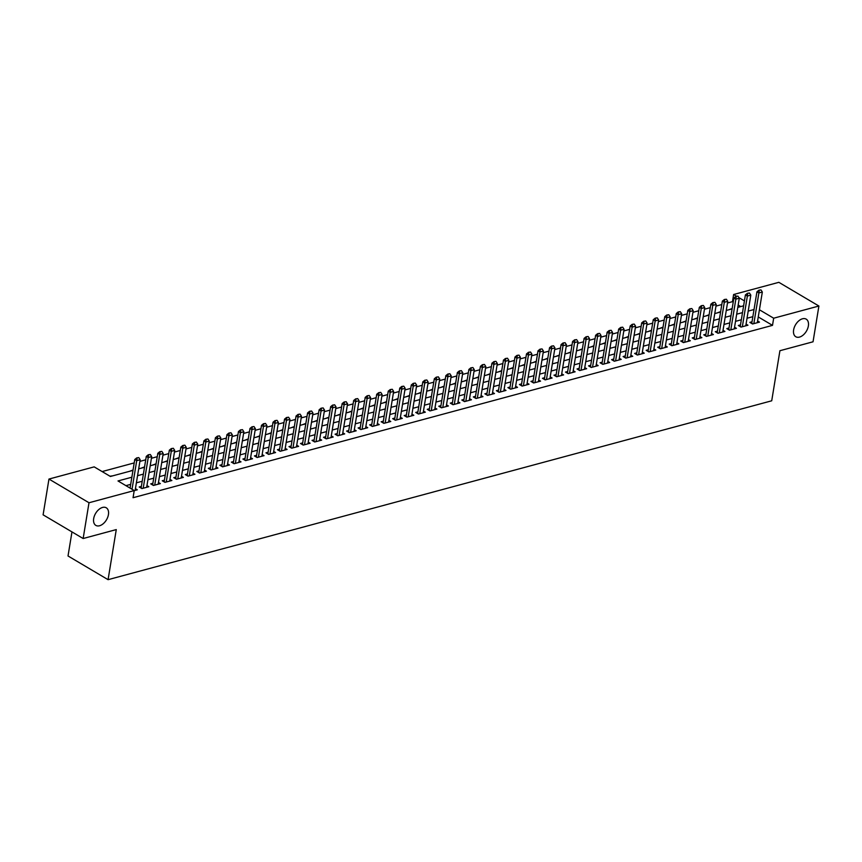 <?xml version="1.0" encoding="UTF-8"?>
<svg xmlns="http://www.w3.org/2000/svg" width="862" height="862" viewBox="0 0 862 862"><rect width="100%" height="100%" fill="white"/><g stroke="black" fill="none" stroke-linecap="round" stroke-linejoin="round"><path stroke-width="1.29" d="M793.622 329.93A10.225 6.314 -59.4 0 1 798.751 320.88A10.225 6.314 -59.4 0 1 806.196 319.134A10.225 6.314 -59.4 0 1 808.362 325.955A10.225 6.314 -59.4 0 1 803.233 335.006A10.225 6.314 -59.4 0 1 795.788 336.74A10.225 6.314 -59.4 0 1 793.622 329.93M93.678 518.59A10.225 6.314 -59.4 0 1 98.807 509.539A10.225 6.314 -59.4 0 1 106.263 507.793A10.225 6.314 -59.4 0 1 108.429 514.614A10.225 6.314 -59.4 0 1 103.3 523.665A10.225 6.314 -59.4 0 1 95.844 525.4A10.225 6.314 -59.4 0 1 93.678 518.59M71.966 531.908L68.023 555.979L108.073 579.673L771.716 400.798L779.916 350.715L813.038 341.794L818.9 306.021L773.677 318.207L759.433 309.781M108.073 579.673L116.273 529.591L83.151 538.524L43.1 514.829L48.962 479.056L94.184 466.87L110.411 476.47L132.974 470.393M733.217 302.12L732.463 301.668L727.496 303.004M721.806 304.545L715.977 306.107M710.288 307.648L704.459 309.221M698.759 310.751L692.929 312.324M687.24 313.854L681.411 315.427M675.722 316.957L669.893 318.531M664.193 320.071L658.363 321.634M652.674 323.175L646.845 324.748M641.156 326.278L635.326 327.851M629.637 329.381L623.797 330.954M618.108 332.495L612.279 334.057M606.589 335.598L600.76 337.171M595.071 338.701L589.242 340.274M583.542 341.805L577.712 343.378M572.023 344.908L566.194 346.481M560.505 348.022L554.675 349.584M548.975 351.125L543.146 352.698M537.457 354.228L531.628 355.801M525.939 357.331L520.109 358.904M514.42 360.435L508.591 362.008M502.891 363.548L497.062 365.111M491.372 366.652L485.543 368.225M479.854 369.755L474.025 371.328M468.325 372.858L462.495 374.431M456.806 375.961L450.977 377.534M445.288 379.075L439.458 380.648M433.769 382.178L427.94 383.752M422.24 385.282L416.411 386.855M410.721 388.385L404.892 389.958M399.203 391.499L393.374 393.061M387.674 394.602L381.844 396.175M376.155 397.705L370.326 399.278M364.637 400.808L358.807 402.382M353.108 403.912L347.278 405.485M341.589 407.026L335.76 408.588M330.071 410.129L324.241 411.702M318.552 413.232L312.723 414.805M307.023 416.335L301.194 417.908M295.504 419.438L289.675 421.012M283.986 422.552L278.157 424.126M272.457 425.656L266.627 427.229M260.938 428.759L255.109 430.332M249.42 431.862L243.59 433.435M237.901 434.976L232.072 436.538M226.372 438.079L220.543 439.652M214.853 441.182L209.024 442.756M203.335 444.286L197.506 445.859M191.806 447.389L185.976 448.962M180.287 450.503L174.458 452.065M168.769 453.606L162.94 455.179M157.25 456.709L151.41 458.282M145.721 459.812L139.892 461.385M134.203 462.916L102.125 471.568M732.463 301.668L733.627 294.513L778.849 282.327L818.9 306.021M752.02 321.795L749.854 322.377L752.558 323.983L759.476 322.119L757.59 320.998M740.501 324.899L738.335 325.48L741.04 327.086L747.957 325.222L746.072 324.101M728.972 328.002L726.817 328.594L729.521 330.189L736.428 328.325L734.543 327.215M717.453 331.116L715.288 331.698L717.992 333.292L724.91 331.428L723.024 330.318M705.935 334.219L703.769 334.801L706.474 336.406L713.391 334.542L711.506 333.422M694.406 337.322L692.251 337.904L694.955 339.509L701.862 337.645L699.976 336.525M682.887 340.425L680.721 341.007L683.437 342.613L690.343 340.749L688.458 339.639M671.369 343.539L669.203 344.121L671.907 345.716L678.825 343.852L676.939 342.742M659.85 346.643L657.684 347.224L660.389 348.819L667.307 346.955L665.421 345.845M648.321 349.746L646.166 350.328L648.87 351.933L655.777 350.069L653.892 348.948M636.802 352.849L634.637 353.431L637.341 355.036L644.259 353.172L642.373 352.052M625.284 355.952L623.118 356.534L625.823 358.139L632.74 356.275L630.855 355.166M613.755 359.066L611.6 359.648L614.304 361.243L621.211 359.379L619.325 358.269M602.236 362.169L600.071 362.751L602.775 364.346L609.693 362.493L607.807 361.372M590.718 365.272L588.552 365.854L591.257 367.46L598.174 365.596L596.288 364.475M579.189 368.376L577.034 368.958L579.738 370.563L586.645 368.699L584.77 367.578M567.67 371.479L565.504 372.072L568.22 373.666L575.126 371.802L573.241 370.692M556.152 374.593L553.986 375.175L556.69 376.769L563.608 374.905L561.722 373.796M544.633 377.696L542.467 378.278L545.172 379.883L552.089 378.019L550.204 376.899M533.104 380.799L530.949 381.381L533.653 382.987L540.56 381.123L538.675 380.002M521.585 383.902L519.42 384.484L522.124 386.09L529.042 384.226L527.156 383.116M510.067 387.016L507.901 387.598L510.606 389.193L517.523 387.329L515.638 386.219M498.538 390.12L496.383 390.702L499.087 392.296L505.994 390.432L504.108 389.322M487.019 393.223L484.853 393.805L487.569 395.41L494.476 393.546L492.59 392.425M475.501 396.326L473.335 396.908L476.039 398.513L482.957 396.649L481.071 395.529M463.982 399.429L461.816 400.011L464.521 401.617L471.439 399.752L469.553 398.643M452.453 402.543L450.298 403.125L453.003 404.72L459.909 402.856L458.024 401.746M440.935 405.646L438.769 406.228L441.473 407.823L448.391 405.97L446.505 404.849M429.416 408.75L427.25 409.331L429.955 410.937L436.872 409.073L434.987 407.952M417.887 411.853L415.732 412.435L418.436 414.04L425.343 412.176L423.457 411.055M406.368 414.956L404.203 415.549L406.907 417.143L413.825 415.279L411.939 414.169M394.85 418.07L392.684 418.652L395.389 420.247L402.306 418.382L400.421 417.273M383.331 421.173L381.166 421.755L383.87 423.361L390.777 421.496L388.902 420.376M371.802 424.276L369.636 424.858L372.352 426.464L379.258 424.6L377.373 423.479M360.284 427.38L358.118 427.961L360.822 429.567L367.74 427.703L365.854 426.593M348.765 430.483L346.599 431.075L349.304 432.67L356.221 430.806L354.336 429.696M337.236 433.597L335.081 434.179L337.785 435.773L344.692 433.909L342.807 432.799M325.717 436.7L323.552 437.282L326.256 438.887L333.174 437.023L331.288 435.903M314.199 439.803L312.033 440.385L314.738 441.99L321.655 440.126L319.77 439.006M302.67 442.906L300.515 443.488L303.219 445.094L310.126 443.23L308.251 442.12M291.151 446.02L288.985 446.602L291.701 448.197L298.608 446.333L296.722 445.223M279.633 449.124L277.467 449.705L280.172 451.3L287.089 449.447L285.203 448.326M268.114 452.227L265.949 452.809L268.653 454.414L275.571 452.55L273.685 451.429M256.585 455.33L254.43 455.912L257.135 457.517L264.041 455.653L262.156 454.533M245.067 458.433L242.901 459.026L245.605 460.62L252.523 458.756L250.637 457.647M233.548 461.547L231.382 462.129L234.087 463.724L241.004 461.86L239.119 460.75M222.019 464.65L219.864 465.232L222.568 466.838L229.475 464.974L227.59 463.853M210.5 467.754L208.335 468.335L211.05 469.941L217.957 468.077L216.071 466.956M198.982 470.857L196.816 471.439L199.521 473.044L206.438 471.18L204.553 470.07M187.463 473.96L185.298 474.553L188.002 476.147L194.92 474.283L193.034 473.173M175.934 477.074L173.779 477.656L176.484 479.25L183.39 477.386L181.505 476.277M164.416 480.177L162.25 480.759L164.954 482.364L171.872 480.5L169.986 479.38M152.897 483.28L150.731 483.862L153.436 485.468L160.354 483.604L158.468 482.483M141.368 486.383L139.213 486.965L141.918 488.571L148.824 486.707L146.939 485.597M112.89 475.813L109.97 476.212M124.408 472.699L118.008 474.423M133.039 469.995L129.526 471.32M144.568 466.881L141.056 468.217M156.087 463.778L152.574 465.114M167.605 460.674L164.092 462.01M179.134 457.571L175.622 458.896M190.653 454.468L187.14 455.793M202.171 451.354L198.659 452.69M213.701 448.251L210.177 449.587M225.219 445.148L221.706 446.473M236.738 442.044L233.225 443.37M248.256 438.93L244.743 440.267M259.785 435.827L256.273 437.163M271.304 432.724L267.791 434.06M282.822 429.621L279.31 430.946M294.351 426.518L290.839 427.843M305.87 423.404L302.357 424.74M317.388 420.3L313.876 421.637M328.907 417.197L325.394 418.533M340.436 414.094L336.923 415.419M351.955 410.991L348.442 412.316M363.473 407.877L359.96 409.213M375.002 404.774L371.49 406.11M386.521 401.67L383.008 403.007M398.039 398.567L394.527 399.893M409.569 395.453L406.045 396.789M421.087 392.35L417.574 393.686M432.605 389.247L429.093 390.583M444.124 386.144L440.611 387.469M455.653 383.04L452.141 384.366M467.172 379.926L463.659 381.263M478.69 376.823L475.177 378.159M490.219 373.72L486.696 375.056M501.738 370.617L498.225 371.942M513.256 367.514L509.744 368.839M524.775 364.4L521.262 365.736M536.304 361.297L532.791 362.633M547.823 358.193L544.31 359.529M559.341 355.09L555.828 356.415M570.87 351.976L567.358 353.312M582.389 348.873L578.876 350.209M593.907 345.77L590.395 347.106M605.426 342.667L601.913 343.992M616.955 339.563L613.442 340.889M628.473 336.449L624.961 337.785M639.992 333.346L636.479 334.682M651.521 330.243L648.008 331.579M663.04 327.14L659.527 328.465M674.558 324.037L671.045 325.362M686.087 320.923L682.564 322.259M697.606 317.819L694.093 319.155M709.124 314.716L705.612 316.052M720.643 311.613L717.13 312.938M740.749 306.57L738.174 305.051M728.659 309.835L732.172 308.499M131.864 477.214L117.997 480.953L134.224 490.564L133.06 497.719L772.503 325.362L758.258 316.936M752.86 316.677L747.031 318.25M741.331 319.78L735.501 321.354M729.812 322.884L723.983 324.457M718.294 325.998L712.465 327.56M706.775 329.101L700.946 330.674M695.246 332.204L689.417 333.777M683.728 335.307L677.898 336.88M672.209 338.41L666.38 339.984M660.68 341.524L654.851 343.087M649.161 344.628L643.332 346.201M637.643 347.731L631.814 349.304M626.114 350.834L620.284 352.407M614.595 353.937L608.766 355.51M603.077 357.051L597.247 358.624M591.558 360.154L585.729 361.728M580.029 363.258L574.2 364.831M568.511 366.361L562.681 367.934M556.992 369.475L551.163 371.037M545.463 372.578L539.634 374.151M533.944 375.681L528.115 377.254M522.426 378.784L516.597 380.357M510.907 381.888L505.078 383.461M499.378 385.002L493.549 386.564M487.86 388.105L482.03 389.678M476.341 391.208L470.512 392.781M464.812 394.311L458.983 395.884M453.293 397.414L447.464 398.987M441.775 400.528L435.946 402.091M430.246 403.631L424.416 405.205M418.727 406.735L412.898 408.308M407.209 409.838L401.38 411.411M395.69 412.952L389.861 414.514M384.161 416.055L378.332 417.628M372.643 419.158L366.813 420.731M361.124 422.261L355.295 423.835M349.595 425.365L343.766 426.938M338.076 428.479L332.247 430.041M326.558 431.582L320.729 433.155M315.039 434.685L309.21 436.258M303.51 437.788L297.681 439.361M291.992 440.891L286.162 442.465M280.473 444.005L274.644 445.568M268.944 447.109L263.115 448.682M257.426 450.212L251.596 451.785M245.907 453.315L240.078 454.888M234.389 456.429L228.559 457.991M222.859 459.532L217.03 461.105M211.341 462.635L205.512 464.209M199.822 465.739L193.993 467.312M188.293 468.842L182.464 470.415M176.775 471.956L170.945 473.518M165.256 475.059L159.427 476.632M153.727 478.162L147.898 479.735M142.208 481.265L136.379 482.839M130.69 484.369L125.938 485.651M134.213 490.65L137.306 489.81L135.42 488.7M83.151 538.524L89.001 502.751L48.962 479.056M772.503 325.362L773.677 318.207M134.224 490.564L89.001 502.751M754.024 309.523L748.194 311.096M742.505 312.626L736.676 314.199M730.987 315.729L725.157 317.302M719.468 318.843L713.639 320.405M707.939 321.946L702.11 323.519M696.421 325.049L690.591 326.623M684.902 328.153L679.073 329.726M673.373 331.256L667.544 332.829M661.854 334.37L656.025 335.932M650.336 337.473L644.507 339.046M638.807 340.576L632.977 342.149M627.288 343.679L621.459 345.253M615.77 346.783L609.94 348.356M604.251 349.897L598.422 351.47M592.722 353L586.893 354.573M581.203 356.103L575.374 357.676M569.685 359.206L563.856 360.779M558.156 362.32L552.327 363.883M546.637 365.423L540.808 366.996M535.119 368.527L529.29 370.1M523.6 371.63L517.771 373.203M512.071 374.733L506.242 376.306M500.553 377.847L494.723 379.409M489.034 380.95L483.205 382.523M477.505 384.053L471.676 385.626M465.986 387.157L460.157 388.73M454.468 390.26L448.639 391.833M442.949 393.374L437.12 394.947M431.42 396.477L425.591 398.05M419.902 399.58L414.072 401.153M408.383 402.683L402.554 404.256M396.854 405.797L391.025 407.36M385.336 408.9L379.506 410.474M373.817 412.004L367.988 413.577M362.288 415.107L356.459 416.68M350.769 418.21L344.94 419.783M339.251 421.324L333.422 422.886M327.732 424.427L321.903 426M316.203 427.53L310.374 429.104M304.685 430.634L298.855 432.207M293.166 433.737L287.337 435.31M281.637 436.851L275.808 438.413M270.118 439.954L264.289 441.527M258.6 443.057L252.771 444.63M247.082 446.16L241.252 447.734M235.552 449.274L229.723 450.837M224.034 452.378L218.205 453.951M212.515 455.481L206.686 457.054M200.986 458.584L195.157 460.157M189.468 461.687L183.638 463.26M177.949 464.801L172.12 466.364M166.42 467.904L160.591 469.478M154.901 471.008L149.072 472.581M143.383 474.111L137.554 475.684M744.423 300.903L738.896 297.627M736.525 296.226L733.627 294.513M138.674 468.863L144.504 467.29M150.193 465.749L156.022 464.187M161.711 462.646L167.54 461.073M173.24 459.543L179.07 457.97M184.759 456.44L190.588 454.867M196.277 453.337L202.107 451.763M207.796 450.223L213.625 448.649M219.325 447.119L225.154 445.546M230.844 444.016L236.673 442.443M242.362 440.913L248.191 439.34M253.891 437.799L259.721 436.237M265.41 434.696L271.239 433.123M276.928 431.593L282.758 430.019M288.447 428.489L294.276 426.916M299.976 425.386L305.805 423.813M311.494 422.272L317.324 420.71M323.013 419.169L328.842 417.596M334.542 416.066L340.371 414.493M346.061 412.963L351.89 411.389M357.579 409.859L363.408 408.286M369.098 406.745L374.938 405.172M380.627 403.642L386.456 402.069M392.145 400.539L397.975 398.966M403.664 397.436L409.493 395.863M415.193 394.322L421.022 392.76M426.712 391.219L432.541 389.646M438.23 388.115L444.059 386.542M449.759 385.012L455.589 383.439M461.278 381.909L467.107 380.336M472.796 378.795L478.625 377.233M484.315 375.692L490.144 374.119M495.844 372.589L501.673 371.016M507.362 369.486L513.192 367.912M518.881 366.382L524.71 364.809M530.41 363.268L536.239 361.695M541.929 360.165L547.758 358.592M553.447 357.062L559.276 355.489M564.966 353.959L570.795 352.386M576.495 350.845L582.324 349.282M588.013 347.742L593.843 346.168M599.532 344.638L605.361 343.065M611.061 341.535L616.89 339.962M622.579 338.432L628.409 336.859M634.098 335.318L639.927 333.756M645.627 332.215L651.457 330.642M657.146 329.112L662.975 327.538M668.664 326.008L674.493 324.435M680.183 322.905L686.012 321.332M691.712 319.791L697.541 318.229M703.23 316.688L709.06 315.115M714.749 313.585L720.578 312.012M726.278 310.482L732.107 308.908M737.797 307.368L743.626 305.805M138.793 457.614L136.746 457.884L138.793 457.614L140.172 459.715L135.14 490.392M132.026 489.26L136.713 460.653L134.763 459.5L136.746 457.884M130.076 488.107L134.763 459.5M140.172 459.715L136.713 460.653L137.069 458.078M150.322 454.511L148.264 454.78L150.322 454.511L151.69 456.612L146.669 487.289M143.211 488.226L148.232 457.55L146.281 456.397L148.264 454.78M141.088 488.075A1.595 0.991 120.6 0 0 141.131 487.87L146.281 456.397M151.69 456.612L148.232 457.55L148.587 454.974M161.84 451.397L159.782 451.677L161.84 451.397L163.209 453.509L158.188 484.185M154.729 485.112L159.75 454.436L157.811 453.293L159.782 451.677M152.606 484.972A1.595 0.991 120.6 0 0 152.649 484.767L157.811 453.293M163.209 453.509L159.75 454.436L160.106 451.871M173.359 448.294L171.312 448.574L173.359 448.294L174.727 450.406L169.706 481.082M166.247 482.009L171.279 451.332L169.329 450.179L171.312 448.574M164.125 481.869A1.595 0.991 120.6 0 0 164.168 481.664L169.329 450.179M174.727 450.406L171.279 451.332L171.635 448.757M184.877 445.191L182.83 445.46L184.877 445.191L186.257 447.303L181.225 477.979M177.777 478.906L182.798 448.229L180.848 447.076L182.83 445.46M175.654 478.766A1.595 0.991 120.6 0 0 175.697 478.561L180.848 447.076M186.257 447.303L182.798 448.229L183.153 445.654M196.407 442.087L194.349 442.357L196.407 442.087L197.775 444.189L192.754 474.865M189.295 475.802L194.316 445.126L192.366 443.973L194.349 442.357M187.173 475.662A1.595 0.991 120.6 0 0 187.216 475.447L192.366 443.973M197.775 444.189L194.316 445.126L194.672 442.551M207.925 438.984L205.867 439.254L207.925 438.984L209.294 441.085L204.272 471.762M200.814 472.699L205.835 442.023L203.895 440.87L205.867 439.254M198.691 472.548A1.595 0.991 120.6 0 0 198.734 472.344L203.895 440.87M209.294 441.085L205.835 442.023L206.201 439.448M219.444 435.87L217.396 436.15L219.444 435.87L220.823 437.982L215.791 468.659M212.343 469.585L217.364 438.909L215.414 437.756L217.396 436.15M210.209 469.445A1.595 0.991 120.6 0 0 210.263 469.24L215.414 437.756M220.823 437.982L217.364 438.909L217.72 436.344M230.973 432.767L228.915 433.047L230.973 432.767L232.341 434.879L227.32 465.555M223.861 466.482L228.883 435.806L226.932 434.653L228.915 433.047M221.739 466.342A1.595 0.991 120.6 0 0 221.782 466.137L226.932 434.653M232.341 434.879L228.883 435.806L229.238 433.23M242.491 429.664L240.433 429.933L242.491 429.664L243.86 431.776L238.839 462.441M235.38 463.379L240.401 432.702L238.462 431.55L240.433 429.933M233.257 463.239A1.595 0.991 120.6 0 0 233.3 463.034L238.462 431.55M243.86 431.776L240.401 432.702L240.757 430.127M254.01 426.561L251.963 426.83L254.01 426.561L255.378 428.662L250.357 459.338M246.898 460.276L251.93 429.599L249.98 428.446L251.963 426.83M244.776 460.125A1.595 0.991 120.6 0 0 244.819 459.92L249.98 428.446M255.378 428.662L251.93 429.599L252.286 427.024M265.528 423.457L263.481 423.727L265.528 423.457L266.908 425.559L261.886 456.235M258.428 457.172L263.449 426.496L261.498 425.343L263.481 423.727M256.305 457.022A1.595 0.991 120.6 0 0 256.348 456.817L261.498 425.343M266.908 425.559L263.449 426.496L263.804 423.921M277.058 420.344L275 420.624L277.058 420.344L278.426 422.455L273.405 453.132M269.946 454.058L274.967 423.382L273.017 422.229L275 420.624M267.823 453.918A1.595 0.991 120.6 0 0 267.866 453.714L273.017 422.229M278.426 422.455L274.967 423.382L275.323 420.818M288.576 417.24L286.529 417.51L288.576 417.24L289.944 419.352L284.923 450.029M281.465 450.955L286.496 420.279L284.546 419.126L286.529 417.51M279.342 450.815A1.595 0.991 120.6 0 0 279.385 450.61L284.546 419.126M289.944 419.352L286.496 420.279L286.852 417.704M300.095 414.137L298.047 414.406L300.095 414.137L301.474 416.238L296.442 446.915M292.994 447.852L298.015 417.176L296.065 416.023L298.047 414.406M290.86 447.712A1.595 0.991 120.6 0 0 290.914 447.497L296.065 416.023M301.474 416.238L298.015 417.176L298.371 414.6M311.624 411.034L309.566 411.303L311.624 411.034L312.992 413.135L307.971 443.811M304.512 444.749L309.533 414.072L307.583 412.92L309.566 411.303M302.39 444.598A1.595 0.991 120.6 0 0 302.433 444.393L307.583 412.92M312.992 413.135L309.533 414.072L309.889 411.497M323.142 407.92L321.084 408.2L323.142 407.92L324.511 410.032L319.49 440.708M316.031 441.635L321.052 410.969L319.112 409.816L321.084 408.2M313.908 441.495A1.595 0.991 120.6 0 0 313.951 441.29L319.112 409.816M324.511 410.032L321.052 410.969L321.418 408.394M334.661 404.817L332.613 405.097L334.661 404.817L336.029 406.929L331.008 437.605M327.549 438.532L332.581 407.855L330.631 406.702L332.613 405.097M325.427 438.392A1.595 0.991 120.6 0 0 325.47 438.187L330.631 406.702M336.029 406.929L332.581 407.855L332.937 405.28M346.19 401.714L344.132 401.983L346.19 401.714L347.558 403.825L342.537 434.502M339.078 435.429L344.1 404.752L342.149 403.599L344.132 401.983M336.956 435.288A1.595 0.991 120.6 0 0 336.999 435.084L342.149 403.599M347.558 403.825L344.1 404.752L344.455 402.177M357.708 398.61L355.65 398.88L357.708 398.61L359.077 400.711L354.056 431.388M350.597 432.325L355.618 401.649L353.668 400.496L355.65 398.88M348.474 432.185A1.595 0.991 120.6 0 0 348.517 431.97L353.668 400.496M359.077 400.711L355.618 401.649L355.974 399.074M369.227 395.507L367.18 395.777L369.227 395.507L370.595 397.608L365.574 428.285M362.115 429.222L367.147 398.546L365.197 397.393L367.18 395.777M359.993 429.071A1.595 0.991 120.6 0 0 360.036 428.867L365.197 397.393M370.595 397.608L367.147 398.546L367.503 395.97M380.745 392.393L378.698 392.673L380.745 392.393L382.125 394.505L377.093 425.181M373.645 426.108L378.666 395.432L376.716 394.279L378.698 392.673M371.511 425.968A1.595 0.991 120.6 0 0 371.565 425.763L376.716 394.279M382.125 394.505L378.666 395.432L379.021 392.867M392.275 389.29L390.217 389.57L392.275 389.29L393.643 391.402L388.622 422.078M385.163 423.005L390.184 392.329L388.234 391.176L390.217 389.57M383.04 422.865A1.595 0.991 120.6 0 0 383.084 422.66L388.234 391.176M393.643 391.402L390.184 392.329L390.54 389.753M403.793 386.187L401.735 386.456L403.793 386.187L405.162 388.299L400.14 418.964M396.682 419.902L401.703 389.225L399.763 388.072L401.735 386.456M394.559 419.762A1.595 0.991 120.6 0 0 394.602 419.557L399.763 388.072M405.162 388.299L401.703 389.225L402.069 386.65M415.312 383.084L413.264 383.353L415.312 383.084L416.691 385.185L411.659 415.861M408.211 416.799L413.232 386.122L411.282 384.969L413.264 383.353M406.077 416.648A1.595 0.991 120.6 0 0 406.131 416.443L411.282 384.969M416.691 385.185L413.232 386.122L413.588 383.547M426.841 379.98L424.783 380.25L426.841 379.98L428.209 382.082L423.188 412.758M419.729 413.695L424.75 383.019L422.8 381.866L424.783 380.25M417.607 413.544A1.595 0.991 120.6 0 0 417.65 413.34L422.8 381.866M428.209 382.082L424.75 383.019L425.106 380.444M438.359 376.866L436.301 377.147L438.359 376.866L439.728 378.978L434.707 409.655M431.248 410.581L436.269 379.905L434.329 378.752L436.301 377.147M429.125 410.441A1.595 0.991 120.6 0 0 429.168 410.237L434.329 378.752M439.728 378.978L436.269 379.905L436.625 377.34M449.878 373.763L447.831 374.043L449.878 373.763L451.246 375.875L446.225 406.552M442.766 407.478L447.798 376.802L445.848 375.649L447.831 374.043M440.644 407.338A1.595 0.991 120.6 0 0 440.687 407.133L445.848 375.649M451.246 375.875L447.798 376.802L448.154 374.227M461.396 370.66L459.349 370.929L461.396 370.66L462.775 372.761L457.754 403.438M454.296 404.375L459.317 373.699L457.366 372.546L459.349 370.929M452.173 404.235A1.595 0.991 120.6 0 0 452.216 404.019L457.366 372.546M462.775 372.761L459.317 373.699L459.672 371.123M472.926 367.557L470.867 367.826L472.926 367.557L474.294 369.658L469.273 400.334M465.814 401.272L470.835 370.595L468.885 369.442L470.867 367.826M463.691 401.121A1.595 0.991 120.6 0 0 463.734 400.916L468.885 369.442M474.294 369.658L470.835 370.595L471.191 368.02M484.444 364.443L482.386 364.723L484.444 364.443L485.812 366.555L480.791 397.231M477.332 398.158L482.364 367.492L480.414 366.339L482.386 364.723M475.21 398.018A1.595 0.991 120.6 0 0 475.253 397.813L480.414 366.339M485.812 366.555L482.364 367.492L482.72 364.917M495.962 361.34L493.915 361.62L495.962 361.34L497.342 363.452L492.31 394.128M488.862 395.055L493.883 364.378L491.933 363.225L493.915 361.62M486.728 394.915A1.595 0.991 120.6 0 0 486.782 394.71L491.933 363.225M497.342 363.452L493.883 364.378L494.238 361.803M507.492 358.236L505.434 358.506L507.492 358.236L508.86 360.348L503.839 391.025M500.38 391.951L505.401 361.275L503.451 360.122L505.434 358.506M498.258 391.811A1.595 0.991 120.6 0 0 498.301 391.607L503.451 360.122M508.86 360.348L505.401 361.275L505.757 358.7M519.01 355.133L516.952 355.403L519.01 355.133L520.379 357.234L515.357 387.911M511.899 388.848L516.92 358.172L514.98 357.019L516.952 355.403M509.776 388.708A1.595 0.991 120.6 0 0 509.819 388.493L514.98 357.019M520.379 357.234L516.92 358.172L517.286 355.597M530.529 352.03L528.481 352.299L530.529 352.03L531.897 354.131L526.876 384.808M523.417 385.745L528.449 355.069L526.499 353.916L528.481 352.299M521.294 385.594A1.595 0.991 120.6 0 0 521.338 385.389L526.499 353.916M531.897 354.131L528.449 355.069L528.805 352.493M542.047 348.916L540 349.196L542.047 348.916L543.426 351.028L538.405 381.704M534.946 382.631L539.968 351.955L538.017 350.802L540 349.196M532.824 382.491A1.595 0.991 120.6 0 0 532.867 382.286L538.017 350.802M543.426 351.028L539.968 351.955L540.323 349.39M553.576 345.813L551.518 346.093L553.576 345.813L554.945 347.925L549.924 378.601M546.465 379.528L551.486 348.851L549.536 347.698L551.518 346.093M544.342 379.388A1.595 0.991 120.6 0 0 544.385 379.183L549.536 347.698M554.945 347.925L551.486 348.851L551.842 346.276M565.095 342.71L563.048 342.979L565.095 342.71L566.463 344.822L561.442 375.498M557.983 376.425L563.015 345.748L561.065 344.595L563.048 342.979M555.861 376.285A1.595 0.991 120.6 0 0 555.904 376.08L561.065 344.595M566.463 344.822L563.015 345.748L563.371 343.173M576.613 339.606L574.566 339.876L576.613 339.606L577.993 341.708L572.961 372.384M569.513 373.321L574.534 342.645L572.583 341.492L574.566 339.876M567.379 373.171A1.595 0.991 120.6 0 0 567.433 372.966L572.583 341.492M577.993 341.708L574.534 342.645L574.889 340.07M588.143 336.503L586.085 336.773L588.143 336.503L589.511 338.604L584.49 369.281M581.031 370.218L586.052 339.542L584.102 338.389L586.085 336.773M578.908 370.067A1.595 0.991 120.6 0 0 578.952 369.863L584.102 338.389M589.511 338.604L586.052 339.542L586.408 336.967M599.661 333.389L597.603 333.669L599.661 333.389L601.029 335.501L596.008 366.178M592.55 367.104L597.571 336.428L595.631 335.275L597.603 333.669M590.427 366.964A1.595 0.991 120.6 0 0 590.47 366.759L595.631 335.275M601.029 335.501L597.571 336.428L597.937 333.863M611.18 330.286L609.132 330.566L611.18 330.286L612.559 332.398L607.527 363.074M604.079 364.001L609.1 333.325L607.15 332.172L609.132 330.566M601.945 363.861A1.595 0.991 120.6 0 0 601.988 363.656L607.15 332.172M612.559 332.398L609.1 333.325L609.456 330.749M622.709 327.183L620.651 327.452L622.709 327.183L624.077 329.295L619.056 359.96M615.597 360.898L620.618 330.221L618.668 329.068L620.651 327.452M613.475 360.758A1.595 0.991 120.6 0 0 613.518 360.542L618.668 329.068M624.077 329.295L620.618 330.221L620.974 327.646M634.227 324.08L632.169 324.349L634.227 324.08L635.596 326.181L630.575 356.857M627.116 357.795L632.137 327.118L630.187 325.965L632.169 324.349M624.993 357.644A1.595 0.991 120.6 0 0 625.036 357.439L630.187 325.965M635.596 326.181L632.137 327.118L632.492 324.543M645.746 320.966L643.698 321.246L645.746 320.966L647.114 323.078L642.093 353.754M638.634 354.681L643.666 324.015L641.716 322.862L643.698 321.246M636.512 354.541A1.595 0.991 120.6 0 0 636.555 354.336L641.716 322.862M647.114 323.078L643.666 324.015L644.022 321.44M657.264 317.862L655.217 318.143L657.264 317.862L658.643 319.974L653.611 350.651M650.163 351.577L655.185 320.901L653.234 319.748L655.217 318.143M648.041 351.437A1.595 0.991 120.6 0 0 648.084 351.233L653.234 319.748M658.643 319.974L655.185 320.901L655.54 318.337M668.793 314.759L666.735 315.029L668.793 314.759L670.162 316.871L665.141 347.548M661.682 348.474L666.703 317.798L664.753 316.645L666.735 315.029M659.559 348.334A1.595 0.991 120.6 0 0 659.602 348.129L664.753 316.645M670.162 316.871L666.703 317.798L667.059 315.223M680.312 311.656L678.254 311.925L680.312 311.656L681.68 313.757L676.659 344.434M673.2 345.371L678.222 314.695L676.282 313.542L678.254 311.925M671.078 345.231A1.595 0.991 120.6 0 0 671.121 345.015L676.282 313.542M681.68 313.757L678.222 314.695L678.588 312.119M691.83 308.553L689.783 308.822L691.83 308.553L693.21 310.654L688.178 341.33M684.73 342.268L689.751 311.591L687.801 310.439L689.783 308.822M682.596 342.117A1.595 0.991 120.6 0 0 682.65 341.912L687.801 310.439M693.21 310.654L689.751 311.591L690.106 309.016M703.36 305.439L701.302 305.719L703.36 305.439L704.728 307.551L699.707 338.227M696.248 339.154L701.269 308.477L699.319 307.325L701.302 305.719M694.125 339.014A1.595 0.991 120.6 0 0 694.169 338.809L699.319 307.325M704.728 307.551L701.269 308.477L701.625 305.913M714.878 302.336L712.82 302.616L714.878 302.336L716.247 304.448L711.225 335.124M707.767 336.051L712.788 305.374L710.848 304.221L712.82 302.616M705.644 335.911A1.595 0.991 120.6 0 0 705.687 335.706L710.848 304.221M716.247 304.448L712.788 305.374L713.143 302.799M726.397 299.233L724.349 299.502L726.397 299.233L727.765 301.344L722.744 332.021M719.285 332.947L724.317 302.271L722.367 301.118L724.349 299.502M717.162 332.807A1.595 0.991 120.6 0 0 717.206 332.603L722.367 301.118M727.765 301.344L724.317 302.271L724.673 299.696M737.915 296.129L735.868 296.399L737.915 296.129L739.294 298.23L734.273 328.907M730.814 329.844L735.836 299.168L733.885 298.015L735.868 296.399M728.692 329.693A1.595 0.991 120.6 0 0 728.735 329.489L733.885 298.015M739.294 298.23L735.836 299.168L736.191 296.593M749.444 293.026L747.386 293.295L749.444 293.026L750.813 295.127L745.792 325.804M742.333 326.741L747.354 296.065L745.404 294.912L747.386 293.295M740.21 326.59A1.595 0.991 120.6 0 0 740.253 326.386L745.404 294.912M750.813 295.127L747.354 296.065L747.71 293.489M760.963 289.912L758.916 290.192L760.963 289.912L762.331 292.024L757.31 322.7M753.851 323.627L758.883 292.951L756.933 291.798L758.916 290.192M751.729 323.487A1.595 0.991 120.6 0 0 751.772 323.282L756.933 291.798M762.331 292.024L758.883 292.951L759.239 290.386M142.187 488.495L141.131 487.87M153.705 485.392L152.649 484.767M165.224 482.289L164.168 481.664M176.753 479.186L175.697 478.561M188.272 476.072L187.216 475.447M199.79 472.969L198.734 472.344M211.319 469.865L210.263 469.24M222.838 466.762L221.782 466.137M234.356 463.659L233.3 463.034M245.875 460.545L244.819 459.92M257.404 457.442L256.348 456.817M268.922 454.339L267.866 453.714M280.441 451.235L279.385 450.61M291.97 448.121L290.914 447.497M303.489 445.018L302.433 444.393M315.007 441.915L313.951 441.29M326.536 438.812L325.47 438.187M338.055 435.709L336.999 435.084M349.573 432.595L348.517 431.97M361.092 429.491L360.036 428.867M372.621 426.388L371.565 425.763M384.14 423.285L383.084 422.66M395.658 420.182L394.602 419.557M407.187 417.068L406.131 416.443M418.706 413.965L417.65 413.34M430.224 410.862L429.168 410.237M441.743 407.758L440.687 407.133M453.272 404.644L452.216 404.019M464.79 401.541L463.734 400.916M476.309 398.438L475.253 397.813M487.838 395.335L486.782 394.71M499.357 392.232L498.301 391.607M510.875 389.118L509.819 388.493M522.404 386.014L521.338 385.389M533.923 382.911L532.867 382.286M545.441 379.808L544.385 379.183M556.96 376.705L555.904 376.08M568.489 373.591L567.433 372.966M580.007 370.488L578.952 369.863M591.526 367.384L590.47 366.759M603.055 364.281L601.988 363.656M614.574 361.167L613.518 360.542M626.092 358.064L625.036 357.439M637.611 354.961L636.555 354.336M649.14 351.858L648.084 351.233M660.658 348.754L659.602 348.129M672.177 345.64L671.121 345.015M683.706 342.537L682.65 341.912M695.225 339.434L694.169 338.809M706.743 336.331L705.687 335.706M718.261 333.228L717.206 332.603M729.791 330.114L728.735 329.489M741.309 327.01L740.253 326.386M752.828 323.907L751.772 323.282"/></g></svg>

